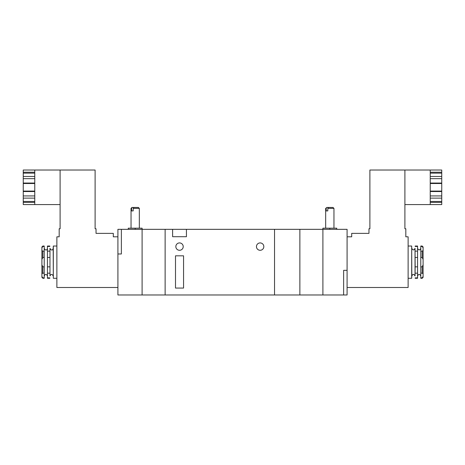 <?xml version="1.0" encoding="UTF-8"?>
<svg xmlns="http://www.w3.org/2000/svg" width="465" height="465" viewBox="0 0 465 465"><rect width="100%" height="100%" fill="white"/><g stroke="black" fill="none" stroke-linecap="round" stroke-linejoin="round"><path stroke-width="0.7" d="M299.873 294.973L299.873 229.332L347.088 229.332L347.088 294.973L322.902 294.973L322.902 229.332L322.902 294.973L299.873 294.973L299.873 229.332L274.536 229.332L274.536 294.973L299.873 294.973M34.765 202.38L23.25 202.38L23.25 204.571L34.765 204.571L34.765 170.027L60.101 170.027L60.101 228.757L59.183 228.757L59.183 236.819L56.875 236.819L56.875 287.492L117.912 287.492M60.101 170.027L95.11 170.027L95.11 228.757L96.034 228.757L96.034 233.366L113.309 233.366L113.309 236.819L117.912 236.819M23.25 202.38L23.25 201.461L34.765 201.461M23.25 201.461L23.25 198.131L34.765 198.131M23.25 198.131L23.25 195.934L34.765 195.934M23.25 195.934L23.25 191.545L34.765 191.545M23.25 191.545L23.25 191.086L34.765 191.086M23.25 191.086L23.25 183.506L34.765 183.506M23.25 183.506L23.25 183.047L34.765 183.047M23.25 183.047L23.25 178.659L34.765 178.659M23.25 178.659L23.25 176.468L34.765 176.468M23.25 176.468L23.25 173.137L34.765 173.137M23.25 173.137L23.25 172.219L34.765 172.219M23.25 172.219L23.25 170.027L34.765 170.027M53.19 275.972C52.115 273.897 51.04 273.897 49.97 275.972L49.97 248.333C51.836 251.751 53.161 249.095 53.19 248.333L53.312 278.279L53.312 246.031L56.875 246.031M49.97 248.333L49.97 275.972M41.908 250.554L42.827 251.141L42.827 257.465L41.908 259.441L41.908 246.956L42.827 246.031L41.908 247.845L42.827 246.45L44.21 246.45L44.21 278.279L42.827 278.279L41.908 276.466L42.827 277.861L44.21 277.861M42.827 278.279L41.908 277.355L41.908 264.864L42.827 266.846L42.827 273.17L41.908 273.751M41.908 259.441L41.908 264.864M44.21 251.141L42.827 251.141M42.827 257.465L44.21 257.465M42.827 246.031L44.21 246.031L44.21 246.45M42.827 273.17L44.21 273.17M44.21 266.846L42.827 266.846M49.848 278.279L47.436 278.279L47.436 246.031L49.848 246.031M49.848 266.846L47.436 266.846M47.436 257.465L49.848 257.465M49.848 251.141L47.436 251.141M47.436 246.45L49.848 246.45M49.848 277.861L47.436 277.861M47.436 273.17L49.848 273.17M165.127 294.973L165.127 229.332L172.614 229.332L172.614 236.702L186.436 236.702L186.436 229.332L274.536 229.332L274.536 294.973L165.127 294.973L165.127 229.332L142.098 229.332L142.098 294.973L165.127 294.973M263.824 246.607A3.685 3.685 0 0 0 258.296 243.416A3.685 3.685 0 0 0 258.296 249.798A3.685 3.685 0 0 0 263.824 246.607M183.21 246.607A3.685 3.685 0 0 0 177.682 243.416A3.685 3.685 0 0 0 177.682 249.798A3.685 3.685 0 0 0 183.21 246.607M175.497 255.82L175.497 288.068L183.559 288.068L183.559 255.82L175.497 255.82M186.436 229.332L172.614 229.332M430.235 172.219L441.75 172.219L441.75 170.027L430.235 170.027L430.235 204.571L404.899 204.571M430.235 170.027L404.899 170.027L404.899 228.757L405.817 228.757L405.817 236.819L408.125 236.819L408.125 287.492L347.088 287.492M347.088 236.819L351.691 236.819L351.691 233.366L368.966 233.366L368.966 228.757L369.89 228.757L369.89 170.027L404.899 170.027M441.75 172.219L441.75 176.468L430.235 176.468M441.75 173.137L430.235 173.137M441.75 176.468L441.75 178.659L430.235 178.659M441.75 178.659L441.75 183.047L430.235 183.047M441.75 183.047L441.75 183.506L430.235 183.506M441.75 183.506L441.75 191.086L430.235 191.086M441.75 191.086L441.75 191.545L430.235 191.545M441.75 191.545L441.75 195.934L430.235 195.934M441.75 195.934L441.75 198.131L430.235 198.131M441.75 198.131L441.75 201.461L430.235 201.461M441.75 201.461L441.75 202.38L430.235 202.38M441.75 202.38L441.75 204.571L430.235 204.571M411.81 248.333C412.885 250.414 413.96 250.414 415.03 248.333L415.03 275.972C413.955 273.897 412.885 273.897 411.81 275.972L411.688 246.031L411.688 278.279L408.125 278.279M415.152 257.465L417.564 257.465L417.564 266.846L415.152 266.846L415.03 248.333M422.174 266.846L423.092 264.864L423.092 273.751L422.174 273.17L422.174 266.846L420.79 266.846L420.79 257.465L422.174 257.465L422.174 251.141L423.092 250.554L423.092 259.441L422.174 257.465M423.092 264.864L423.092 259.441M415.03 275.972L415.152 266.846M422.174 246.45L423.092 247.845L422.174 246.031L420.79 246.031L420.79 246.45L422.174 246.45M422.174 246.031L423.092 246.956L423.092 250.554M423.092 273.751L423.092 277.355L422.174 278.279L423.092 276.466L422.174 277.861L420.79 277.861L420.79 266.846M422.174 251.141L420.79 251.141L420.79 246.45M420.79 257.465L420.79 251.141M420.79 273.17L422.174 273.17M422.174 278.279L420.79 278.279L420.79 277.861M415.152 246.031L417.564 246.031L417.564 257.465M417.564 266.846L417.564 278.279L415.152 278.279M415.152 246.45L417.564 246.45M417.564 251.141L415.152 251.141M415.152 273.17L417.564 273.17M417.564 277.861L415.152 277.861M326.18 210.907L326.18 208.384L326.866 207.454L328.499 207.454L327.808 208.384L327.808 210.907L326.18 210.907L327.808 210.907M327.808 208.384L333.957 208.384L333.957 228.181M326.866 207.466L325.669 208.384L326.18 208.384M328.499 207.466L333.039 207.466L333.957 208.384M328.499 207.454L333.039 207.466M343.629 270.334L347.088 270.334L343.629 270.334L343.629 294.973L343.629 270.334M336.724 229.332L336.724 228.181L322.902 228.181L322.902 229.332M131.56 210.907L131.56 208.384L132.246 207.454L133.874 207.454L133.188 208.384L133.188 210.907L131.56 210.907L133.188 210.907M133.874 207.454L138.413 207.454L139.331 208.384L139.331 228.181M133.188 208.384L139.331 208.384M133.874 207.466L138.413 207.466M131.961 207.466L131.043 208.384L131.56 208.384M117.912 294.973L117.912 229.332L142.098 229.332L142.098 294.973L117.912 294.973M128.276 229.332L128.276 228.181L142.098 228.181L142.098 229.332M121.371 253.977L117.912 253.977L121.371 253.977L121.371 229.332L121.371 253.977M329.813 228.181L329.813 229.332M135.187 228.181L135.187 229.332M34.765 204.571L60.101 204.571M47.436 248.333C47.401 249.095 46.076 251.751 44.21 248.333M44.21 275.972C45.285 273.897 46.361 273.897 47.436 275.972M53.19 248.333L53.312 246.031M53.312 278.279L56.875 278.279M420.79 248.333C419.715 250.414 418.64 250.414 417.564 248.333M417.564 275.972C418.64 273.897 419.715 273.897 420.79 275.972M411.81 275.972L411.688 278.279M411.688 246.031L408.125 246.031M325.669 208.384L325.669 228.181M131.043 208.384L131.043 228.181"/></g></svg>
